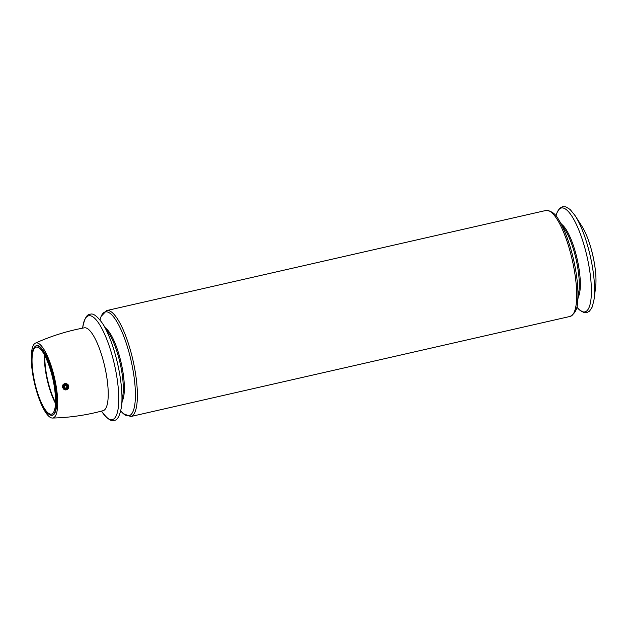 <?xml version="1.0" encoding="UTF-8"?>
<svg xmlns="http://www.w3.org/2000/svg" width="627" height="627" viewBox="0 0 627 627"><rect width="100%" height="100%" fill="white"/><g stroke="black" fill="none" stroke-linecap="round" stroke-linejoin="round"><path stroke-width="0.94" d="M575.202 215.79L581.872 226.206A38.725 10.416 77.2 0 1 595.65 286.688L594.153 298.961A53.256 14.319 -102.8 0 0 575.202 215.79L570.131 209.473L565.726 206.785L562.623 206.675L559.95 208.093L557.074 212.561L556.024 216.049A53.256 14.319 -102.8 0 1 587.091 256.827A53.256 14.319 -102.8 0 1 576.762 307.026L579.215 309.73L583.737 312.512L586.77 312.63L589.513 311.18L592.319 306.854L594.153 298.961M52.48 418.044C69.675 417.637 86.589 415.168 103.22 410.638A42.471 11.419 -102.8 0 0 104.787 366.724A42.471 11.419 -102.8 0 0 84.347 327.827C67.395 330.946 51.085 336.048 35.41 343.134A38.474 10.345 -102.8 0 0 33.552 378.739A38.474 10.345 -102.8 0 0 50.058 417.237A38.474 10.345 -102.8 0 0 52.48 418.044A38.474 10.345 -102.8 0 0 54.58 378.167A38.474 10.345 -102.8 0 0 35.41 343.134M64.119 389.477L62.332 387.165L62.849 384.954C64.087 383.473 65.529 383.168 67.199 384.03L67.512 384.226A3.119 2.9 122.9 0 0 62.88 387.517A3.119 2.9 122.9 0 0 68.249 388.426A3.119 2.9 122.9 0 0 67.512 384.226M594.349 263.113A34.352 9.24 -102.8 0 0 590.908 248.018M63.648 387.51A2.508 2.328 122.9 0 0 67.497 388.787A2.508 2.328 122.9 0 0 66.87 384.633A2.508 2.328 122.9 0 0 63.648 387.51M66.266 388.701L67.598 387.502L67.34 385.777L65.749 385.252L64.409 386.451L64.667 388.168L66.266 388.701L65.49 388.199L66.823 387L66.603 385.534M44.862 355.728A34.03 9.154 -102.8 0 0 45.912 370.87A34.03 9.154 -102.8 0 0 55.544 402.597M44.486 355.007A34.352 9.24 -102.8 0 0 45.512 370.878A34.352 9.24 -102.8 0 0 55.513 403.412M33.121 373.7A34.352 9.24 -102.8 0 0 51.461 414.11A34.352 9.24 -102.8 0 0 53.632 412.268C55.85 408.059 56.148 399.971 54.525 388.019C52.119 370.486 44.376 350.971 38.952 347.836A34.352 9.24 -102.8 0 0 36.194 347.123A34.352 9.24 -102.8 0 0 33.121 373.7M66.823 387L67.598 387.502M64.628 387.917L65.49 388.199M50.497 415.066A35.723 9.609 -102.8 0 0 53.859 378.332A35.723 9.609 -102.8 0 0 34.916 346.676M52.143 415.105A35.473 9.538 -102.8 0 0 53.561 378.394A35.473 9.538 -102.8 0 0 36.382 345.932C35.23 345.947 34.101 347.233 32.98 349.788C31.272 354.984 31.193 362.923 32.753 373.606C34.328 383.661 36.836 392.847 40.277 401.162C42.62 406.711 45.003 410.693 47.409 413.099C49.517 414.917 51.1 415.583 52.143 415.105M558.539 219.583A53.256 14.319 -102.8 0 1 577.491 302.763L578.948 290.787A39.086 10.51 -102.8 0 0 565.037 229.748L558.539 219.583C555.694 213.917 551.509 210.876 545.984 210.46L106.661 310.569L101.119 316.384L100.038 319.95A53.256 14.319 -102.8 0 1 131.106 360.729A53.256 14.319 -102.8 0 1 120.776 410.928M578.157 297.3A39.086 10.51 -102.8 0 0 577.169 259.084A39.086 10.51 -102.8 0 0 561.502 224.223M577.491 302.763C577.381 309.103 574.928 313.657 570.131 316.423A54.337 14.609 -102.8 0 0 572.302 260.197A54.337 14.609 -102.8 0 0 545.984 210.46M570.131 316.423L130.808 416.524A54.337 14.609 -102.8 0 0 132.979 360.298A54.337 14.609 -102.8 0 0 106.661 310.569M121.505 406.664A53.256 14.319 -102.8 0 0 102.554 323.485C97.044 315.883 92.851 312.842 89.974 314.37C86.745 314.299 84.3 318.853 82.639 328.023A53.256 14.319 -102.8 0 1 102.852 330.437A53.256 14.319 -102.8 0 1 118.769 400.269A53.256 14.319 -102.8 0 1 101.59 411.202C107.068 418.75 111.238 421.791 114.122 420.325C117.374 420.458 119.835 415.905 121.505 406.664L122.963 394.689A39.086 10.51 -102.8 0 0 109.051 333.65L102.554 323.485M122.171 401.202A39.086 10.51 -102.8 0 0 121.183 362.986A39.086 10.51 -102.8 0 0 105.516 328.117M130.808 416.524L123.284 413.679L120.768 410.944"/></g></svg>
